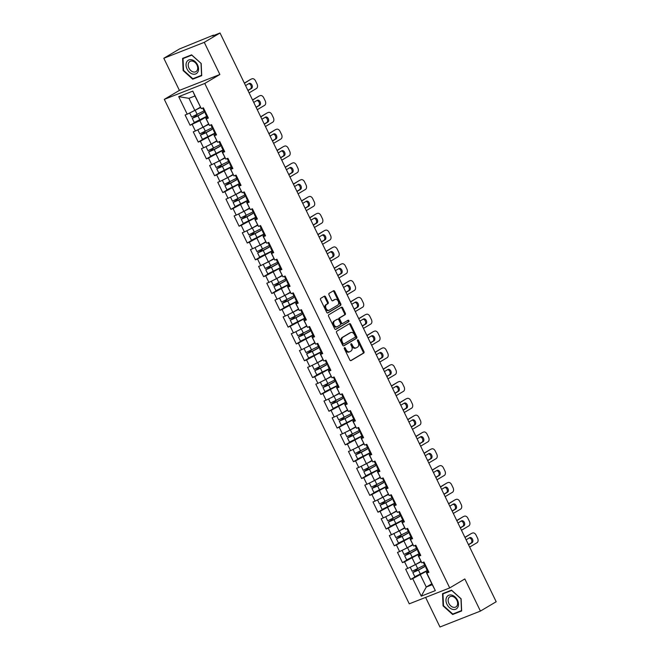 <?xml version="1.0" encoding="UTF-8"?>
<svg xmlns="http://www.w3.org/2000/svg" width="660" height="660" viewBox="0 0 660 660"><rect width="100%" height="100%" fill="white"/><g stroke="black" fill="none" stroke-linecap="round" stroke-linejoin="round"><path stroke-width="0.99" d="M344.487 347.68A0.825 0.569 68.5 0 0 344.355 348.711L349.816 359.956A1.18 0.817 68.5 0 0 351.037 360.599L363.742 353.059A1.18 0.817 68.5 0 0 363.932 351.574L358.479 340.329A0.825 0.569 68.5 0 0 357.489 340.915L358.19 342.375A3.778 2.607 68.5 0 1 357.58 347.102L356.515 347.729A3.778 2.607 68.5 0 1 356.26 347.861A3.778 2.607 68.5 0 1 352.613 345.683L351.912 344.231A0.825 0.569 68.5 0 0 350.922 344.817L351.623 346.269A3.778 2.607 68.5 0 1 351.013 350.996L349.948 351.632A3.778 2.607 68.5 0 1 349.693 351.755A3.778 2.607 68.5 0 1 346.046 349.585L345.345 348.125A0.825 0.569 68.5 0 0 344.487 347.68M325.57 296.827A1.18 0.817 68.5 0 0 324.349 296.191L320.785 298.303A1.18 0.817 68.5 0 0 320.595 299.78L326.659 312.271A1.18 0.817 68.5 0 0 327.88 312.914L340.593 305.365A1.18 0.817 68.5 0 0 340.783 303.889L334.719 291.398A1.18 0.817 68.5 0 0 333.498 290.763L329.191 293.32A1.18 0.817 68.5 0 0 328.993 294.797L331.592 300.143A1.18 0.817 68.5 0 0 332.813 300.778L334.95 299.516A3.16 2.178 68.5 0 1 335.164 299.409A3.16 2.178 68.5 0 1 338.283 301.381A3.16 2.178 68.5 0 1 337.697 305.176L329.332 310.142A3.16 2.178 68.5 0 1 329.109 310.25A3.16 2.178 68.5 0 1 325.99 308.269A3.16 2.178 68.5 0 1 326.584 304.483L327.979 303.649A1.18 0.817 68.5 0 0 328.168 302.173L325.57 296.827L324.761 297.149A1.18 0.817 68.5 0 0 323.936 296.439M219.871 74.489L204.27 42.347L220.027 33L496.188 601.738L480.43 611.086L464.83 578.952L449.724 587.92L204.765 83.457L219.871 74.489L179.413 90.395L164.307 99.363L204.765 83.457M336.773 331.229A1.18 0.817 68.5 0 0 336.575 332.706L342.647 345.197A1.18 0.817 68.5 0 0 343.86 345.832L356.573 338.291A1.18 0.817 68.5 0 0 356.763 336.814L350.699 324.324A1.18 0.817 68.5 0 0 349.478 323.68L336.773 331.229M334.653 328.738L328.589 316.247A1.18 0.817 68.5 0 1 328.779 314.762L341.492 307.222A1.18 0.817 68.5 0 1 342.705 307.865L345.304 313.203A1.18 0.817 68.5 0 1 345.114 314.688L339.958 317.74A1.18 0.817 68.5 0 0 339.768 319.225L341.484 322.765A1.18 0.817 68.5 0 0 342.705 323.408L348.076 320.224A0.825 0.569 68.5 0 1 348.793 321.7L335.874 329.373A1.18 0.817 68.5 0 1 334.653 328.738M164.307 99.363L409.266 603.834L449.724 587.92M194.939 122.372L190.08 125.251L199.831 120.698L206.811 116.556M190.08 125.251L185.105 115.005L187.209 114.18L178.703 96.657L192.786 91.121L201.292 108.644L203.395 107.819L208.37 118.057L206.267 118.891L209.459 125.466L211.563 124.641L216.538 134.887L214.434 135.713L217.627 142.288L219.73 141.463L224.705 151.709L222.601 152.534L225.794 159.109L227.898 158.285L232.873 168.531L230.769 169.356L233.962 175.931L236.074 175.106L241.04 185.353L238.936 186.178L242.137 192.761L244.241 191.928L249.216 202.174L247.112 202.999L250.305 209.583L252.409 208.75L257.384 218.996L255.28 219.821L258.472 226.405L260.576 225.58L265.551 235.818L263.447 236.651L266.64 243.226L268.744 242.401L273.718 252.64L271.615 253.473L274.808 260.048L276.911 259.223L281.886 269.47L279.782 270.295L282.975 276.87L285.079 276.045L290.053 286.291L287.95 287.116L291.142 293.692L293.254 292.867L298.221 303.113L296.117 303.938L299.318 310.513L301.422 309.688L306.397 319.935L304.293 320.76L307.486 327.343L309.589 326.51L314.564 336.757L312.46 337.582L315.653 344.165L317.757 343.332L322.732 353.578L320.628 354.403L323.821 360.987L325.924 360.154L330.899 370.4L328.796 371.233L331.988 377.809L334.092 376.984L339.067 387.222L336.963 388.055L340.156 394.63L342.26 393.805L347.234 404.044L345.13 404.877L348.323 411.452L350.435 410.627L355.402 420.874L353.298 421.699L356.499 428.274L358.603 427.449L363.577 437.695L361.474 438.52L364.666 445.096L366.77 444.271L371.745 454.517L369.641 455.342L372.834 461.917L374.938 461.092L379.912 471.339L377.809 472.164L381.001 478.747L383.105 477.914L388.08 488.161L385.976 488.986L389.169 495.569L391.273 494.736L396.248 504.983L394.144 505.808L397.337 512.391L399.44 511.566L404.415 521.804L402.311 522.637L405.504 529.213L407.608 528.388L412.582 538.626L410.479 539.459L413.68 546.034L415.784 545.209L420.758 555.456L418.654 556.281L421.847 562.856L423.951 562.031L428.926 572.278L426.822 573.103L435.328 590.626L421.245 596.161L412.739 578.639L427.366 570.768M415.495 576.584L410.635 579.463L412.739 578.639M410.635 579.463L405.661 569.225L407.764 568.392L404.572 561.817L419.199 553.946M407.327 559.762L402.468 562.642L404.572 561.817M402.468 562.642L397.493 552.404L399.597 551.57L396.404 544.995L411.031 537.124M399.16 542.941L394.3 545.82L396.404 544.995M394.3 545.82L389.326 535.573L391.429 534.748L388.237 528.173L402.856 520.303M390.992 526.111L386.133 528.998L388.237 528.173M386.133 528.998L381.158 518.752L383.262 517.927L380.069 511.351L394.688 503.481M382.825 509.289L377.965 512.177L380.069 511.351M377.965 512.177L372.991 501.93L375.094 501.105L371.893 494.53L386.521 486.659M374.649 492.467L369.79 495.355L371.893 494.53M369.79 495.355L364.815 485.108L366.919 484.283L363.726 477.7L378.353 469.829M366.481 475.645L361.622 478.533L363.726 477.7M361.622 478.533L356.647 468.286L358.751 467.462L355.558 460.878L370.186 453.007M358.314 458.824L353.455 461.711L355.558 460.878M353.455 461.711L348.48 451.465L350.584 450.64L347.391 444.056L362.018 436.186M350.147 442.002L345.287 444.881L347.391 444.056M345.287 444.881L340.312 434.643L342.416 433.81L339.224 427.234L353.851 419.364M341.979 425.18L337.12 428.06L339.224 427.234M337.12 428.06L332.145 417.821L334.249 416.988L331.056 410.413L345.675 402.542M333.811 408.358L328.952 411.238L331.056 410.413M328.952 411.238L323.977 400.991L326.081 400.166L322.888 393.591L337.507 385.721M325.644 391.528L320.785 394.416L322.888 393.591M320.785 394.416L315.81 384.17L317.914 383.344L314.713 376.769L329.34 368.899M317.468 374.707L312.609 377.594L314.713 376.769M312.609 377.594L307.634 367.348L309.738 366.523L306.545 359.947L321.173 352.077M309.301 357.885L304.441 360.772L306.545 359.947M304.441 360.772L299.467 350.526L301.57 349.701L298.378 343.117L313.005 335.255M301.133 341.063L296.274 343.951L298.378 343.117M296.274 343.951L291.299 333.704L293.403 332.879L290.21 326.296L304.837 318.425M292.966 324.241L288.106 327.129L290.21 326.296M288.106 327.129L283.132 316.882L285.236 316.058L282.043 309.474L296.67 301.603M284.798 307.42L279.939 310.307L282.043 309.474M279.939 310.307L274.964 300.061L277.068 299.227L273.875 292.652L288.494 284.782M276.631 290.598L271.772 293.477L273.875 292.652M271.772 293.477L266.797 283.239L268.9 282.406L265.708 275.83L280.327 267.96M268.463 273.776L263.604 276.655L265.708 275.83M263.604 276.655L258.629 266.417L260.733 265.584L257.532 259.009L272.159 251.138M260.287 256.954L255.428 259.834L257.532 259.009M255.428 259.834L250.453 249.587L252.557 248.762L249.364 242.187L263.992 234.316M252.12 240.124L247.261 243.012L249.364 242.187M247.261 243.012L242.286 232.765L244.39 231.94L241.197 225.365L255.824 217.495M243.952 223.303L239.093 226.19L241.197 225.365M239.093 226.19L234.118 215.944L236.222 215.119L233.029 208.543L247.657 200.673M235.785 206.481L230.926 209.368L233.029 208.543M230.926 209.368L225.951 199.122L228.055 198.297L224.862 191.713L239.489 183.843M227.617 189.659L222.758 192.547L224.862 191.713M222.758 192.547L217.784 182.3L219.887 181.475L216.695 174.892L231.313 167.021M219.45 172.837L214.591 175.725L216.695 174.892M214.591 175.725L209.616 165.478L211.72 164.654L208.527 158.07L223.146 150.2M211.282 156.016L206.423 158.895L208.527 158.07M206.423 158.895L201.448 148.657L203.552 147.823L200.351 141.248L214.978 133.378M203.107 139.194L198.248 142.073L200.351 141.248M198.248 142.073L193.273 131.835L195.376 131.002L192.184 124.426M207.372 117.422L205.813 118.346L206.267 118.891M209.459 125.466L205.813 118.346M199.831 120.698L203.024 127.281L208.56 123.989M195.376 131.002L203.024 127.281M215.539 134.244L213.988 135.168L214.434 135.713M217.627 142.288L213.988 135.168M207.999 137.519L211.192 144.103L216.727 140.819M203.552 147.823L211.192 144.103M223.707 151.066L222.156 151.99L222.601 152.534M225.794 159.109L222.156 151.99M216.166 154.349L219.359 160.924L224.895 157.641M211.72 164.654L219.359 160.924M231.883 167.887L230.323 168.811L230.769 169.356M233.962 175.931L230.323 168.811M224.334 171.171L227.527 177.746L233.062 174.463M219.887 181.475L227.527 177.746M240.05 184.709L238.491 185.633L238.936 186.178M242.137 192.761L238.491 185.633M232.501 187.993L235.694 194.568L241.23 191.285M228.055 198.297L235.694 194.568M248.218 201.539L246.659 202.455L247.112 202.999M250.305 209.583L246.659 202.455M240.669 204.814L243.87 211.39L249.406 208.106M236.222 215.119L243.87 211.39M256.385 218.361L254.826 219.285L255.28 219.821M258.472 226.405L254.826 219.285M248.845 221.636L252.037 228.212L257.573 224.928M244.39 231.94L252.037 228.212M264.553 235.183L262.993 236.107L263.447 236.651M266.64 243.226L262.993 236.107M257.012 238.458L260.205 245.033L265.741 241.75M252.557 248.762L260.205 245.033M272.72 252.004L271.169 252.928L271.615 253.473M274.808 260.048L271.169 252.928M265.18 255.28L268.373 261.863L273.908 258.572M260.733 265.584L268.373 261.863M280.888 268.826L279.337 269.75L279.782 270.295M282.975 276.87L279.337 269.75M273.347 272.101L276.54 278.685L282.076 275.393M268.9 282.406L276.54 278.685M289.063 285.648L287.504 286.572L287.95 287.116M291.142 293.692L287.504 286.572M281.515 288.923L284.707 295.507L290.243 292.223M277.068 299.227L284.707 295.507M297.231 302.47L295.672 303.394L296.117 303.938M299.318 310.513L295.672 303.394M289.682 305.753L292.875 312.328L298.411 309.045M285.236 316.058L292.875 312.328M305.399 319.291L303.839 320.215L304.293 320.76M307.486 327.343L303.839 320.215M297.85 322.575L301.051 329.15L306.587 325.867M293.403 332.879L301.051 329.15M313.566 336.113L312.007 337.037L312.46 337.582M315.653 344.165L312.007 337.037M306.025 339.397L309.218 345.972L314.754 342.688M301.57 349.701L309.218 345.972M321.733 352.943L320.174 353.867L320.628 354.403M323.821 360.987L320.174 353.867M314.193 356.218L317.386 362.794L322.921 359.51M309.738 366.523L317.386 362.794M329.901 369.765L328.35 370.689L328.796 371.233M331.988 377.809L328.35 370.689M322.361 373.04L325.553 379.615L331.089 376.332M317.914 383.344L325.553 379.615M338.068 386.587L336.517 387.511L336.963 388.055M340.156 394.63L336.517 387.511M330.528 389.862L333.721 396.445L339.257 393.154M326.081 400.166L333.721 396.445M346.244 403.409L344.685 404.332L345.13 404.877M348.323 411.452L344.685 404.332M338.695 406.684L341.888 413.267L347.424 409.975M334.249 416.988L341.888 413.267M354.412 420.23L352.852 421.154L353.298 421.699M356.499 428.274L352.852 421.154M346.863 423.505L350.056 430.089L355.591 426.805M342.416 433.81L350.056 430.089M362.579 437.052L361.02 437.976L361.474 438.52M364.666 445.096L361.02 437.976M355.03 440.335L358.231 446.911L363.767 443.627M350.584 450.64L358.231 446.911M370.747 453.874L369.188 454.798L369.641 455.342M372.834 461.917L369.188 454.798M363.206 457.157L366.399 463.733L371.935 460.449M358.751 467.462L366.399 463.733M378.914 470.695L377.355 471.619L377.809 472.164M381.001 478.747L377.355 471.619M371.374 473.979L374.566 480.554L380.102 477.271M366.919 484.283L374.566 480.554M387.082 487.526L385.531 488.441L385.976 488.986M389.169 495.569L385.531 488.441M379.541 490.801L382.734 497.376L388.27 494.092M375.094 501.105L382.734 497.376M395.249 504.347L393.698 505.271L394.144 505.808M397.337 512.391L393.698 505.271M387.709 507.622L390.901 514.198L396.437 510.914M383.262 517.927L390.901 514.198M403.425 521.169L401.866 522.093L402.311 522.637M405.504 529.213L401.866 522.093M395.876 524.444L399.069 531.019L404.605 527.736M391.429 534.748L399.069 531.019M411.592 537.991L410.033 538.915L410.479 539.459M413.68 546.034L410.033 538.915M404.044 541.266L407.236 547.849L412.772 544.558M399.597 551.57L407.236 547.849M419.76 554.812L418.201 555.736L418.654 556.281M421.847 562.856L418.201 555.736M412.211 558.088L415.412 564.671L420.948 561.38M407.764 568.392L415.412 564.671M427.928 571.634L426.368 572.558L426.822 573.103M420.387 574.909L426.278 587.045L432.259 584.694L426.368 572.558M431.813 583.762L426.278 587.045L421.245 596.161M432.259 584.694L435.328 590.626M425.601 597.407L439.972 627L480.43 611.086M204.27 42.347L163.812 58.261L179.569 48.914L213.477 35.128L212.462 35.978L220.027 33M163.812 58.261L179.413 90.395M201.292 108.644L194.947 95.972L188.966 98.323L194.857 110.459L200.392 107.168M194.947 95.972L192.786 91.121M187.209 114.18L194.857 110.459M178.703 96.657L188.966 98.323M443.074 605.872L452.636 614.51L461.654 610.962L461.109 598.785L451.547 590.147L442.53 593.695L443.074 605.872L443.495 605.624M201.721 75.653L201.176 63.475L191.614 54.846L182.597 58.385L183.142 70.57L192.703 79.2L201.721 75.653M344.248 348.084A0.825 0.569 68.5 0 1 344.528 348.447L345.238 349.899A3.778 2.607 68.5 0 0 348.884 352.077L349.693 351.755M356.26 347.861L355.451 348.175A3.778 2.607 68.5 0 1 351.805 346.005L351.095 344.545A0.825 0.569 68.5 0 0 350.815 344.182M350.641 360.673L362.934 353.372A1.18 0.817 68.5 0 0 363.124 351.895L357.662 340.651A0.825 0.569 68.5 0 0 357.382 340.288M343.472 345.906L355.765 338.605A1.18 0.817 68.5 0 0 355.954 337.128L349.891 324.637A1.18 0.817 68.5 0 0 349.066 323.928M343.068 343.439A0.825 0.569 68.5 0 0 343.918 343.893L355.08 337.268A0.825 0.569 68.5 0 0 355.212 336.237L354.469 334.702A3.778 2.607 68.5 0 0 350.823 332.524A3.778 2.607 68.5 0 0 350.559 332.656L342.936 337.177A3.778 2.607 68.5 0 0 342.317 341.905L343.068 343.439L342.26 343.761A0.825 0.569 68.5 0 0 343.109 344.207L343.802 343.934M350.295 332.755A3.778 2.607 68.5 0 0 350.014 332.846A3.778 2.607 68.5 0 0 349.75 332.97L350.559 332.656M342.26 343.761L341.509 342.226A3.778 2.607 68.5 0 1 342.127 337.499L349.75 332.97M342.54 323.474L341.897 323.722A1.18 0.817 68.5 0 1 340.675 323.087L338.959 319.539A1.18 0.817 68.5 0 1 339.149 318.062L344.305 315.001A1.18 0.817 68.5 0 0 344.495 313.525L341.897 308.179A1.18 0.817 68.5 0 0 341.072 307.469M335.478 329.447L347.985 322.022A0.825 0.569 68.5 0 0 347.597 320.504M334.612 320.917A3.16 2.178 68.5 0 0 334.018 324.712A3.16 2.178 68.5 0 0 337.136 326.692A3.16 2.178 68.5 0 0 337.359 326.584L340.304 324.835A1.18 0.817 68.5 0 0 340.502 323.35L338.778 319.811A1.18 0.817 68.5 0 0 337.557 319.168L333.803 321.238A3.16 2.178 68.5 0 0 333.209 325.034A3.16 2.178 68.5 0 0 336.328 327.005A3.16 2.178 68.5 0 0 336.55 326.898M336.913 319.423A1.18 0.817 68.5 0 0 336.748 319.489L337.557 319.168M333.803 321.238L336.748 319.489M328.523 310.464A3.16 2.178 68.5 0 1 328.3 310.571A3.16 2.178 68.5 0 1 325.182 308.591A3.16 2.178 68.5 0 1 325.768 304.796L327.17 303.971A1.18 0.817 68.5 0 0 327.36 302.495L324.761 297.149M334.595 299.656A3.16 2.178 68.5 0 0 334.356 299.722A3.16 2.178 68.5 0 0 334.141 299.83L334.95 299.516M332.417 300.853L334.141 299.83M327.484 312.988L339.776 305.687A1.18 0.817 68.5 0 0 339.974 304.21L333.911 291.72A1.18 0.817 68.5 0 0 333.085 291.01M454.699 613.28L452.636 614.51M194.766 77.971L192.703 79.2M183.562 70.315L183.142 70.57M415.948 569.794A0.718 0.495 -111.5 0 1 415.8 570.636L412.813 572.558L418.457 570.116L425.882 566.016L425.131 566.173L423.258 562.303M425.246 566.197L417.64 570.397L414.224 571.873L416.856 570.223A0.718 0.495 68.5 0 0 416.955 569.291M412.813 572.558L414.835 576.708L427.251 570.529M410.215 567.204L412.186 571.263L424.603 565.084M410.388 567.113L421.121 561.742M421.055 561.602L411.906 566.379M469.26 537.941A2.764 1.914 -111.5 0 1 471.644 540.094A2.764 1.914 -111.5 0 1 471.001 543.089L468.443 544.607M464.912 537.322L471.281 533.544A3.605 2.491 -111.5 0 1 471.529 533.42A3.605 2.491 -111.5 0 1 471.801 533.338M426.508 567.311L425.758 567.468L426.352 566.973M428.53 571.461L427.779 571.618L425.758 567.468M471.529 533.42L472.585 533.008A3.605 2.491 68.5 0 1 476.058 535.087L477.584 538.213A3.605 2.491 68.5 0 1 476.99 542.726L469.648 547.082M464.995 537.487L471.281 533.544M466.117 539.806L469.648 537.71A2.764 1.914 -111.5 0 1 469.837 537.619A2.764 1.914 -111.5 0 1 472.568 539.352A2.764 1.914 -111.5 0 1 472.057 542.668L468.526 544.764M446.968 604.312A7.821 5.618 -120.7 0 0 455.639 609.254A7.821 5.618 -120.7 0 0 457.495 600.179A7.821 5.618 -120.7 0 0 448.825 595.237A7.821 5.618 -120.7 0 0 446.968 604.312M448.907 603.421A5.915 4.249 -120.7 0 0 455.911 606.944A5.915 4.249 -120.7 0 0 456.868 600.286A5.915 4.249 -120.7 0 0 449.864 596.764A5.915 4.249 -120.7 0 0 448.907 603.421M451.704 590.444L460.969 598.81L461.497 610.607L452.76 614.047L443.495 605.682L442.967 593.876L451.803 590.386M444.749 592.82L442.967 593.876M186.722 61.9A7.821 5.618 -120.7 0 0 189.445 72.229A7.821 5.618 -120.7 0 0 197.876 71.973A7.821 5.618 -120.7 0 0 195.154 61.644A7.821 5.618 -120.7 0 0 186.722 61.9M188.735 62.733A5.915 4.249 -120.7 0 0 189.989 69.704A5.915 4.249 -120.7 0 0 195.979 71.635A5.915 4.249 -120.7 0 0 197.183 70.356A5.915 4.249 -120.7 0 0 195.929 63.393A5.915 4.249 -120.7 0 0 189.94 61.454A5.915 4.249 -120.7 0 0 188.735 62.733M201.036 63.5L201.564 75.298L192.827 78.738L183.562 70.372L183.035 58.575L191.771 55.135L201.135 63.443M184.816 57.511L183.035 58.575M407.773 552.973A0.718 0.495 -111.5 0 1 407.632 553.814L404.646 555.736L410.281 553.294L417.714 549.194L416.963 549.351L415.082 545.482M417.079 549.367L409.472 553.575L406.048 555.052L408.68 553.402A0.718 0.495 68.5 0 0 408.787 552.469M404.646 555.736L406.659 559.886L419.075 553.707M402.047 550.382L404.019 554.441L416.435 548.262M402.221 550.291L412.945 544.921M412.879 544.78L403.738 549.557M399.605 536.151A0.718 0.495 -111.5 0 1 399.465 536.992L396.478 538.915L402.113 536.473L409.538 532.372L408.796 532.529L406.915 528.66M408.911 532.546L401.305 536.753L397.881 538.23L400.513 536.58A0.718 0.495 68.5 0 0 400.62 535.639M396.478 538.915L398.491 543.064L410.908 536.877M393.88 533.552L395.851 537.619L408.268 531.432M394.053 533.47L404.778 528.099M404.712 527.959L395.563 532.736M391.438 519.329A0.718 0.495 -111.5 0 1 391.298 520.171L388.311 522.093L393.946 519.651L401.371 515.551L400.628 515.707L398.747 511.838M400.744 515.724L393.129 519.932L389.713 521.408L392.345 519.758A0.718 0.495 68.5 0 0 392.444 518.818M388.311 522.093L390.324 526.243L402.74 520.055M385.704 516.731L387.684 520.798L400.1 514.61M385.885 516.648L396.611 511.269M396.544 511.137L387.395 515.914M383.27 502.507A0.718 0.495 -111.5 0 1 383.13 503.349L380.143 505.271L385.778 502.829L393.203 498.729L392.461 498.877L390.58 495.016M392.576 498.902L384.962 503.101L381.546 504.587L384.178 502.928A0.718 0.495 68.5 0 0 384.277 501.996M380.143 505.271L382.156 509.421L394.573 503.233M377.536 499.909L379.508 503.976L391.924 497.788M377.71 499.826L388.443 494.447M388.377 494.315L379.228 499.084M375.103 485.678A0.718 0.495 -111.5 0 1 374.954 486.519L371.968 488.441L377.611 486.007L385.036 481.907M384.409 482.08L376.794 486.28L373.378 487.765L376.01 486.106A0.718 0.495 68.5 0 0 376.109 485.174M371.968 488.441L373.989 492.599L386.405 486.412M369.369 483.087L371.341 487.154L383.757 480.967M369.542 483.005L380.275 477.626M380.209 477.493L371.06 482.262M461.092 521.119A2.764 1.914 -111.5 0 1 463.477 523.264A2.764 1.914 -111.5 0 1 462.833 526.267L460.276 527.777M456.745 520.501L463.114 516.722A3.605 2.491 -111.5 0 1 463.361 516.598A3.605 2.491 -111.5 0 1 463.625 516.516M418.341 550.489L417.59 550.646L418.176 550.151M420.362 554.639L419.611 554.796L417.59 550.646M463.361 516.598L464.417 516.186A3.605 2.491 68.5 0 1 467.89 518.265L469.409 521.392A3.605 2.491 68.5 0 1 468.823 525.904L461.48 530.26M456.819 520.666L463.114 516.722M457.949 522.984L461.48 520.889A2.764 1.914 -111.5 0 1 461.67 520.798A2.764 1.914 -111.5 0 1 464.401 522.53A2.764 1.914 -111.5 0 1 463.889 525.847L460.358 527.942M452.925 504.289A2.764 1.914 -111.5 0 1 455.309 506.443A2.764 1.914 -111.5 0 1 454.666 509.438L452.108 510.955M448.577 503.679L454.946 499.901A3.605 2.491 -111.5 0 1 455.194 499.777A3.605 2.491 -111.5 0 1 455.458 499.694M410.173 533.668L409.423 533.824L410.008 533.33M412.195 537.817L411.444 537.974L409.423 533.824M455.194 499.777L456.25 499.364A3.605 2.491 68.5 0 1 459.723 501.443L461.241 504.57A3.605 2.491 68.5 0 1 460.655 509.083L453.313 513.439M448.651 503.844L454.946 499.901M449.782 506.162L453.305 504.067A2.764 1.914 -111.5 0 1 453.502 503.976A2.764 1.914 -111.5 0 1 456.233 505.709A2.764 1.914 -111.5 0 1 455.713 509.025L452.191 511.12M444.757 487.468A2.764 1.914 -111.5 0 1 447.142 489.621A2.764 1.914 -111.5 0 1 446.498 492.616L443.941 494.134M440.401 486.857L446.779 483.079A3.605 2.491 -111.5 0 1 447.026 482.955A3.605 2.491 -111.5 0 1 447.29 482.872M402.006 516.838L401.255 516.994L401.841 516.508M404.019 520.996L403.268 521.153L401.255 516.994M447.026 482.955L448.074 482.542A3.605 2.491 68.5 0 1 451.555 484.613L453.073 487.74A3.605 2.491 68.5 0 1 452.488 492.261L445.145 496.617M440.484 487.022L446.779 483.079M441.614 489.34L445.137 487.245A2.764 1.914 -111.5 0 1 445.335 487.146A2.764 1.914 -111.5 0 1 448.066 488.879A2.764 1.914 -111.5 0 1 447.546 492.203L444.023 494.299M436.59 470.646A2.764 1.914 -111.5 0 1 438.966 472.799A2.764 1.914 -111.5 0 1 438.331 475.794L435.773 477.312M432.234 470.035L438.603 466.257A3.605 2.491 -111.5 0 1 438.859 466.133A3.605 2.491 -111.5 0 1 439.123 466.051M393.838 500.016L393.088 500.173L393.673 499.678M395.851 504.174L395.101 504.331L393.088 500.173M438.859 466.133L439.906 465.721A3.605 2.491 68.5 0 1 443.388 467.791L444.906 470.918A3.605 2.491 68.5 0 1 444.32 475.439L436.978 479.795M432.316 470.201L438.603 466.257M433.438 472.519L436.969 470.423A2.764 1.914 -111.5 0 1 437.159 470.324A2.764 1.914 -111.5 0 1 439.898 472.057A2.764 1.914 -111.5 0 1 439.379 475.382L435.847 477.477M385.044 481.899L384.293 482.056L382.412 478.186M428.422 453.824A2.764 1.914 -111.5 0 1 430.798 455.978A2.764 1.914 -111.5 0 1 430.163 458.972L427.606 460.49M424.066 453.214L430.435 449.427A3.605 2.491 -111.5 0 1 430.691 449.311A3.605 2.491 -111.5 0 1 430.955 449.229M385.671 483.194L384.92 483.351L385.506 482.856M387.684 487.344L386.933 487.501L384.92 483.351M430.691 449.311L431.739 448.891A3.605 2.491 68.5 0 1 435.22 450.97L436.738 454.096A3.605 2.491 68.5 0 1 436.153 458.617L428.81 462.973M424.149 453.37L430.435 449.427M425.271 455.689L428.802 453.602A2.764 1.914 -111.5 0 1 428.992 453.502A2.764 1.914 -111.5 0 1 431.722 455.235A2.764 1.914 -111.5 0 1 431.211 458.56L427.68 460.655M366.935 468.856A0.718 0.495 -111.5 0 1 366.787 469.697L363.8 471.619L369.443 469.186L376.868 465.077L376.117 465.234L374.245 461.365M376.233 465.259L368.626 469.458L365.211 470.943L367.843 469.285A0.718 0.495 68.5 0 0 367.942 468.353M363.8 471.619L365.822 475.778L378.238 469.59M361.201 466.265L363.173 470.324L375.589 464.145M361.375 466.183L372.108 460.804M372.042 460.672L362.893 465.44M420.255 437.002A2.764 1.914 -111.5 0 1 422.631 439.156A2.764 1.914 -111.5 0 1 421.987 442.151L419.43 443.668M415.899 436.392L422.268 432.605A3.605 2.491 -111.5 0 1 422.515 432.481A3.605 2.491 -111.5 0 1 422.788 432.407M377.503 466.372L376.753 466.529L377.338 466.034M379.516 470.522L378.766 470.679L376.753 466.529M422.515 432.481L423.571 432.069A3.605 2.491 68.5 0 1 427.053 434.148L428.571 437.275A3.605 2.491 68.5 0 1 427.977 441.796L420.643 446.152M415.981 436.549L422.268 432.605M417.103 438.867L420.635 436.771A2.764 1.914 -111.5 0 1 420.824 436.681A2.764 1.914 -111.5 0 1 423.555 438.413A2.764 1.914 -111.5 0 1 423.043 441.738L419.512 443.834M358.768 452.034A0.718 0.495 -111.5 0 1 358.619 452.876L355.633 454.798L361.276 452.356L368.701 448.255L367.95 448.412L366.077 444.543M368.065 448.437L360.459 452.636L357.043 454.113L359.675 452.463A0.718 0.495 68.5 0 0 359.774 451.531M355.633 454.798L357.654 458.947L370.07 452.768M353.034 449.443L355.006 453.502L367.422 447.323M353.207 449.361L363.94 443.982M363.874 443.85L354.725 448.618M412.079 420.181A2.764 1.914 -111.5 0 1 414.463 422.334A2.764 1.914 -111.5 0 1 413.82 425.329L411.262 426.847M407.731 419.562L414.1 415.784A3.605 2.491 -111.5 0 1 414.348 415.66A3.605 2.491 -111.5 0 1 414.62 415.585M369.328 449.551L368.577 449.707L369.171 449.212M371.349 453.701L370.598 453.857L368.577 449.707M414.348 415.66L415.404 415.247A3.605 2.491 68.5 0 1 418.877 417.326L420.403 420.453A3.605 2.491 68.5 0 1 419.81 424.966L412.467 429.33M407.814 419.727L414.1 415.784M408.936 422.045L412.467 419.95A2.764 1.914 -111.5 0 1 412.657 419.859A2.764 1.914 -111.5 0 1 415.387 421.591A2.764 1.914 -111.5 0 1 414.876 424.916L411.345 427.012M350.592 435.212A0.718 0.495 -111.5 0 1 350.452 436.054L347.465 437.976L353.1 435.534L360.533 431.434L359.783 431.59L357.901 427.721M359.898 431.615L352.291 435.814L348.868 437.291L351.499 435.641A0.718 0.495 68.5 0 0 351.607 434.709M347.465 437.976L349.478 442.126L361.894 435.946M344.866 432.622L346.838 436.681L359.254 430.502M345.04 432.531L355.765 427.16M355.699 427.02L346.558 431.797M403.912 403.359A2.764 1.914 -111.5 0 1 406.296 405.512A2.764 1.914 -111.5 0 1 405.652 408.507L403.095 410.025M399.564 402.74L405.933 398.962A3.605 2.491 -111.5 0 1 406.18 398.838A3.605 2.491 -111.5 0 1 406.445 398.755M361.16 432.729L360.409 432.886L360.995 432.391M363.182 436.879L362.431 437.035L360.409 432.886M406.18 398.838L407.236 398.425A3.605 2.491 68.5 0 1 410.71 400.504L412.228 403.631A3.605 2.491 68.5 0 1 411.642 408.144L404.299 412.5M399.638 402.905L405.933 398.962M400.768 405.224L404.299 403.128A2.764 1.914 -111.5 0 1 404.489 403.037A2.764 1.914 -111.5 0 1 407.22 404.77A2.764 1.914 -111.5 0 1 406.709 408.094L403.177 410.182M342.424 418.39A0.718 0.495 -111.5 0 1 342.284 419.232L339.298 421.154L344.933 418.712L352.358 414.612L351.615 414.769L349.734 410.899M351.73 414.785L344.124 418.993L340.7 420.469L343.332 418.82A0.718 0.495 68.5 0 0 343.439 417.887M339.298 421.154L341.311 425.304L353.727 419.125M336.699 415.8L338.671 419.859L351.087 413.68M336.872 415.709L347.597 410.338M347.531 410.198L338.382 414.975M395.744 386.537A2.764 1.914 -111.5 0 1 398.128 388.682A2.764 1.914 -111.5 0 1 397.485 391.685L394.927 393.195M391.397 385.918L397.765 382.14A3.605 2.491 -111.5 0 1 398.013 382.016A3.605 2.491 -111.5 0 1 398.277 381.934M352.993 415.907L352.242 416.064L352.828 415.569M355.014 420.057L354.263 420.214L352.242 416.064M398.013 382.016L399.069 381.604A3.605 2.491 68.5 0 1 402.542 383.683L404.06 386.81A3.605 2.491 68.5 0 1 403.474 391.322L396.132 395.678M391.471 386.084L397.765 382.14M392.601 388.402L396.124 386.306A2.764 1.914 -111.5 0 1 396.322 386.215A2.764 1.914 -111.5 0 1 399.052 387.948A2.764 1.914 -111.5 0 1 398.533 391.264L395.01 393.36M334.257 401.569A0.718 0.495 -111.5 0 1 334.117 402.41L331.13 404.332L336.765 401.89L344.19 397.79L343.447 397.947L341.566 394.078M343.563 397.963L335.948 402.171L332.533 403.648L335.164 401.998A0.718 0.495 68.5 0 0 335.263 401.057M331.13 404.332L333.143 408.482L345.56 402.303M328.523 398.978L330.503 403.037L342.92 396.85M328.705 398.887L339.43 393.517M339.364 393.376L330.214 398.153M387.577 369.707A2.764 1.914 -111.5 0 1 389.961 371.861A2.764 1.914 -111.5 0 1 389.317 374.855L386.76 376.373M383.229 369.097L389.598 365.318A3.605 2.491 -111.5 0 1 389.846 365.195A3.605 2.491 -111.5 0 1 390.109 365.112M344.825 399.085L344.075 399.242L344.66 398.747M346.838 403.235L346.087 403.392L344.075 399.242M389.846 365.195L390.893 364.782A3.605 2.491 68.5 0 1 394.375 366.861L395.893 369.988A3.605 2.491 68.5 0 1 395.307 374.5L387.964 378.856M383.303 369.262L389.598 365.318M384.433 371.58L387.956 369.484A2.764 1.914 -111.5 0 1 388.154 369.394A2.764 1.914 -111.5 0 1 390.885 371.126A2.764 1.914 -111.5 0 1 390.365 374.443L386.842 376.538M326.089 384.747A0.718 0.495 -111.5 0 1 325.949 385.588L322.963 387.511L328.597 385.069L336.022 380.968L335.28 381.125L333.399 377.256M335.396 381.142L327.781 385.349L324.365 386.826L326.997 385.176A0.718 0.495 68.5 0 0 327.096 384.236M322.963 387.511L324.976 391.661L337.392 385.473M320.356 382.148L322.327 386.215L334.744 380.028M320.529 382.066L331.262 376.687M331.196 376.555L322.047 381.332M379.409 352.885A2.764 1.914 -111.5 0 1 381.785 355.039A2.764 1.914 -111.5 0 1 381.15 358.034L378.592 359.551M375.053 352.275L381.422 348.496A3.605 2.491 -111.5 0 1 381.678 348.373A3.605 2.491 -111.5 0 1 381.942 348.29M336.658 382.255L335.907 382.421L336.493 381.925M338.671 386.413L337.92 386.57L335.907 382.421M381.678 348.373L382.726 347.96A3.605 2.491 68.5 0 1 386.207 350.031L387.725 353.166A3.605 2.491 68.5 0 1 387.139 357.679L379.797 362.035M375.136 352.44L381.422 348.496M376.258 354.758L379.789 352.663A2.764 1.914 -111.5 0 1 379.978 352.572A2.764 1.914 -111.5 0 1 382.717 354.296A2.764 1.914 -111.5 0 1 382.198 357.621L378.667 359.716M317.922 367.925A0.718 0.495 -111.5 0 1 317.774 368.767L314.787 370.689L320.43 368.247L327.855 364.147L327.112 364.303L325.231 360.434M327.228 364.32L319.613 368.527L316.198 370.004L318.829 368.354A0.718 0.495 68.5 0 0 318.928 367.414M314.787 370.689L316.808 374.839L329.224 368.651M312.188 365.326L314.16 369.394L326.576 363.206M312.361 365.244L323.095 359.865M323.029 359.733L313.879 364.501M371.242 336.064A2.764 1.914 -111.5 0 1 373.618 338.217A2.764 1.914 -111.5 0 1 372.983 341.212L370.425 342.73M366.886 335.453L373.255 331.675A3.605 2.491 -111.5 0 1 373.51 331.551A3.605 2.491 -111.5 0 1 373.774 331.468M328.49 365.434L327.739 365.59L328.325 365.096M330.503 369.592L329.752 369.748L327.739 365.59M373.51 331.551L374.558 331.138A3.605 2.491 68.5 0 1 378.04 333.209L379.558 336.336A3.605 2.491 68.5 0 1 378.972 340.857L371.629 345.213M366.968 335.618L373.255 331.675M368.09 337.936L371.621 335.841A2.764 1.914 -111.5 0 1 371.811 335.742A2.764 1.914 -111.5 0 1 374.542 337.474A2.764 1.914 -111.5 0 1 374.03 340.799L370.499 342.895M309.754 351.095A0.718 0.495 -111.5 0 1 309.606 351.945L306.62 353.859L312.262 351.425L319.688 347.325L318.937 347.474L317.064 343.604M319.052 347.498L311.446 351.697L308.03 353.183L310.662 351.524A0.718 0.495 68.5 0 0 310.761 350.592M306.62 353.859L308.641 358.017L321.057 351.829M304.021 348.505L305.992 352.572L318.409 346.385M304.194 348.422L314.927 343.043M314.861 342.911L305.712 347.68M363.074 319.242A2.764 1.914 -111.5 0 1 365.45 321.395A2.764 1.914 -111.5 0 1 364.807 324.39L362.257 325.908M358.718 318.632L365.087 314.845A3.605 2.491 -111.5 0 1 365.335 314.729A3.605 2.491 -111.5 0 1 365.607 314.647M320.323 348.612L319.572 348.769L320.158 348.274M322.336 352.762L321.585 352.927L319.572 348.769M365.335 314.729L366.391 314.308A3.605 2.491 68.5 0 1 369.872 316.387L371.39 319.514A3.605 2.491 68.5 0 1 370.796 324.035L363.462 328.391M358.801 318.796L365.087 314.845M359.923 321.115L363.454 319.019A2.764 1.914 -111.5 0 1 363.643 318.92A2.764 1.914 -111.5 0 1 366.374 320.653A2.764 1.914 -111.5 0 1 365.863 323.977L362.332 326.073M301.587 334.274A0.718 0.495 -111.5 0 1 301.438 335.115L298.452 337.037L304.095 334.603L311.52 330.495L310.769 330.652L308.897 326.783M310.885 330.676L303.278 334.876L299.863 336.361L302.495 334.702A0.718 0.495 68.5 0 0 302.593 333.77M298.452 337.037L300.473 341.195L312.889 335.008M295.853 331.683L297.825 335.75L310.241 329.563M296.026 331.6L306.76 326.221M306.694 326.089L297.545 330.858M354.899 302.42A2.764 1.914 -111.5 0 1 357.283 304.573A2.764 1.914 -111.5 0 1 356.639 307.568L354.082 309.086M350.551 301.81L356.92 298.023A3.605 2.491 -111.5 0 1 357.167 297.908A3.605 2.491 -111.5 0 1 357.439 297.825M312.147 331.79L311.396 331.947L311.99 331.452M314.168 335.94L313.417 336.097L311.396 331.947M357.167 297.908L358.223 297.487A3.605 2.491 68.5 0 1 361.697 299.566L363.223 302.692A3.605 2.491 68.5 0 1 362.629 307.213L355.286 311.57M350.633 301.966L356.92 298.023M351.755 304.285L355.286 302.197A2.764 1.914 -111.5 0 1 355.476 302.099A2.764 1.914 -111.5 0 1 358.207 303.831A2.764 1.914 -111.5 0 1 357.695 307.156L354.164 309.251M293.42 317.452A0.718 0.495 -111.5 0 1 293.271 318.293L290.284 320.215L295.919 317.774L303.352 313.673L302.602 313.83L300.721 309.961M302.717 313.855L295.111 318.054L291.687 319.531L294.319 317.881A0.718 0.495 68.5 0 0 294.426 316.948M290.284 320.215L292.298 324.365L304.714 318.186M287.686 314.861L289.658 318.92L302.074 312.741M287.859 314.779L298.584 309.4M298.518 309.268L289.377 314.036M346.731 285.599A2.764 1.914 -111.5 0 1 349.115 287.752A2.764 1.914 -111.5 0 1 348.472 290.746L345.914 292.264M342.383 284.98L348.752 281.201A3.605 2.491 -111.5 0 1 349 281.077A3.605 2.491 -111.5 0 1 349.264 281.003M303.979 314.968L303.229 315.125L303.814 314.63M306.001 319.118L305.25 319.275L303.229 315.125M349 281.077L350.056 280.665A3.605 2.491 68.5 0 1 353.529 282.744L355.047 285.871A3.605 2.491 68.5 0 1 354.461 290.384L347.119 294.748M342.457 285.145L348.752 281.201M343.588 287.463L347.119 285.367A2.764 1.914 -111.5 0 1 347.308 285.277A2.764 1.914 -111.5 0 1 350.039 287.009A2.764 1.914 -111.5 0 1 349.528 290.334L345.997 292.429M285.244 300.63A0.718 0.495 -111.5 0 1 285.103 301.471L282.117 303.394L287.752 300.952L295.177 296.851L294.434 297.008L292.553 293.139M294.55 297.033L286.943 301.232L283.519 302.709L286.151 301.059A0.718 0.495 68.5 0 0 286.259 300.127M282.117 303.394L284.13 307.543L296.546 301.364M279.518 298.039L281.49 302.099L293.906 295.919M279.691 297.957L290.416 292.578M290.351 292.438L281.201 297.214M338.563 268.777A2.764 1.914 -111.5 0 1 340.948 270.93A2.764 1.914 -111.5 0 1 340.304 273.925L337.747 275.443M334.216 268.158L340.585 264.379A3.605 2.491 -111.5 0 1 340.832 264.256A3.605 2.491 -111.5 0 1 341.096 264.173M295.812 298.147L295.061 298.303L295.647 297.808M297.833 302.296L297.082 302.453L295.061 298.303M340.832 264.256L341.888 263.843A3.605 2.491 68.5 0 1 345.361 265.922L346.879 269.049A3.605 2.491 68.5 0 1 346.294 273.562L338.951 277.926M334.29 268.323L340.585 264.379M335.42 270.641L338.943 268.546A2.764 1.914 -111.5 0 1 339.141 268.455A2.764 1.914 -111.5 0 1 341.872 270.188A2.764 1.914 -111.5 0 1 341.352 273.512L337.829 275.599M277.076 283.808A0.718 0.495 -111.5 0 1 276.936 284.65L273.95 286.572L279.584 284.13L287.009 280.03L286.267 280.186L284.386 276.317M286.382 280.211L278.767 284.411L275.352 285.887L277.984 284.237A0.718 0.495 68.5 0 0 278.091 283.305M273.95 286.572L275.962 290.722L288.379 284.542M271.342 281.218L273.322 285.277L285.739 279.097M271.524 281.127L282.249 275.756M282.183 275.616L273.034 280.393M330.396 251.955A2.764 1.914 -111.5 0 1 332.78 254.108A2.764 1.914 -111.5 0 1 332.137 257.103L329.579 258.621M326.048 251.336L332.417 247.558A3.605 2.491 -111.5 0 1 332.665 247.434A3.605 2.491 -111.5 0 1 332.929 247.351M287.644 281.325L286.894 281.482L287.479 280.987M289.658 285.475L288.907 285.632L286.894 281.482M332.665 247.434L333.712 247.022A3.605 2.491 68.5 0 1 337.194 249.1L338.712 252.227A3.605 2.491 68.5 0 1 338.126 256.74L330.784 261.096M326.123 251.501L332.417 247.558M327.253 253.82L330.775 251.724A2.764 1.914 -111.5 0 1 330.974 251.633A2.764 1.914 -111.5 0 1 333.704 253.366A2.764 1.914 -111.5 0 1 333.185 256.682L329.662 258.778M268.909 266.986A0.718 0.495 -111.5 0 1 268.768 267.828L265.782 269.75L271.417 267.308L278.842 263.208L278.099 263.365L276.218 259.495M278.215 263.381L270.6 267.589L267.185 269.065L269.816 267.415A0.718 0.495 68.5 0 0 269.915 266.483M265.782 269.75L267.795 273.9L280.211 267.721M263.175 264.396L265.147 268.455L277.563 262.276M263.348 264.305L274.082 258.935M274.015 258.794L264.866 263.571M322.228 235.133A2.764 1.914 -111.5 0 1 324.604 237.278A2.764 1.914 -111.5 0 1 323.969 240.281L321.412 241.791M317.873 234.514L324.241 230.736A3.605 2.491 -111.5 0 1 324.497 230.612A3.605 2.491 -111.5 0 1 324.761 230.53M279.477 264.503L278.726 264.66L279.312 264.165M281.49 268.653L280.739 268.81L278.726 264.66M324.497 230.612L325.545 230.2A3.605 2.491 68.5 0 1 329.026 232.279L330.545 235.405A3.605 2.491 68.5 0 1 329.959 239.918L322.616 244.274M317.955 234.679L324.241 230.736M319.077 236.998L322.608 234.902A2.764 1.914 -111.5 0 1 322.798 234.811A2.764 1.914 -111.5 0 1 325.537 236.544A2.764 1.914 -111.5 0 1 325.017 239.861L321.486 241.956M260.741 250.165A0.718 0.495 -111.5 0 1 260.593 251.006L257.606 252.928L263.249 250.486L270.674 246.386L269.932 246.543L268.051 242.674M270.047 246.559L262.433 250.767L259.017 252.244L261.649 250.594A0.718 0.495 68.5 0 0 261.748 249.653M257.606 252.928L259.627 257.078L272.044 250.891M255.007 247.566L256.979 251.633L269.396 245.446M255.181 247.483L265.914 242.113M265.848 241.972L256.699 246.749M314.061 218.303A2.764 1.914 -111.5 0 1 316.437 220.457A2.764 1.914 -111.5 0 1 315.802 223.451L313.244 224.969M309.705 217.693L316.074 213.914A3.605 2.491 -111.5 0 1 316.33 213.79A3.605 2.491 -111.5 0 1 316.594 213.708M271.31 247.681L270.559 247.838L271.144 247.343M273.322 251.831L272.572 251.988L270.559 247.838M316.33 213.79L317.377 213.378A3.605 2.491 68.5 0 1 320.859 215.457L322.377 218.584A3.605 2.491 68.5 0 1 321.791 223.096L314.449 227.452M309.787 217.858L316.074 213.914M310.909 220.176L314.44 218.08A2.764 1.914 -111.5 0 1 314.63 217.99A2.764 1.914 -111.5 0 1 317.361 219.722A2.764 1.914 -111.5 0 1 316.849 223.039L313.318 225.134M252.574 233.343A0.718 0.495 -111.5 0 1 252.425 234.184L249.439 236.107L255.082 233.665L262.507 229.564L261.756 229.721L259.883 225.852M261.872 229.738L254.265 233.945L250.849 235.422L253.481 233.772A0.718 0.495 68.5 0 0 253.58 232.832M249.439 236.107L251.46 240.257L263.876 234.069M246.84 230.744L248.812 234.811L261.228 228.624M247.013 230.662L257.747 225.283M257.68 225.151L248.531 229.927M305.893 201.481A2.764 1.914 -111.5 0 1 308.269 203.635A2.764 1.914 -111.5 0 1 307.626 206.63L305.077 208.148M301.537 200.871L307.906 197.093A3.605 2.491 -111.5 0 1 308.154 196.969A3.605 2.491 -111.5 0 1 308.426 196.886M263.142 230.851L262.391 231.008L262.977 230.522M265.155 235.01L264.404 235.166L262.391 231.008M308.154 196.969L309.21 196.556A3.605 2.491 68.5 0 1 312.691 198.627L314.209 201.754A3.605 2.491 68.5 0 1 313.615 206.275L306.281 210.631M301.62 201.036L307.906 197.093M302.742 203.354L306.273 201.259A2.764 1.914 -111.5 0 1 306.463 201.16A2.764 1.914 -111.5 0 1 309.193 202.892A2.764 1.914 -111.5 0 1 308.682 206.217L305.151 208.312M244.406 216.521A0.718 0.495 -111.5 0 1 244.258 217.363L241.271 219.285L246.914 216.843L254.339 212.743L253.588 212.891L251.716 209.03M253.704 212.916L246.097 217.115L242.682 218.6L245.314 216.942A0.718 0.495 68.5 0 0 245.413 216.01M241.271 219.285L243.292 223.435L255.709 217.247M238.672 213.922L240.644 217.99L253.06 211.802M238.846 213.84L249.579 208.461M249.513 208.329L240.364 213.097M297.726 184.66A2.764 1.914 -111.5 0 1 300.102 186.813A2.764 1.914 -111.5 0 1 299.459 189.808L296.901 191.326M293.37 184.049L299.739 180.271A3.605 2.491 -111.5 0 1 299.986 180.147A3.605 2.491 -111.5 0 1 300.259 180.064M254.966 214.03L254.215 214.186L254.809 213.691M256.988 218.188L256.237 218.345L254.215 214.186M299.986 180.147L301.042 179.734A3.605 2.491 68.5 0 1 304.516 181.805L306.042 184.932A3.605 2.491 68.5 0 1 305.448 189.453L298.105 193.809M293.452 184.214L299.739 180.271M294.575 186.532L298.105 184.437A2.764 1.914 -111.5 0 1 298.295 184.338A2.764 1.914 -111.5 0 1 301.026 186.07A2.764 1.914 -111.5 0 1 300.514 189.395L296.983 191.491M236.239 199.691A0.718 0.495 -111.5 0 1 236.09 200.533L233.104 202.455L238.738 200.021L246.172 195.921M245.536 196.094L237.93 200.293L234.506 201.779L237.138 200.12A0.718 0.495 68.5 0 0 237.245 199.188M233.104 202.455L235.117 206.613L247.533 200.425M230.505 197.101L232.477 201.168L244.893 194.981M230.678 197.018L241.403 191.639M241.337 191.507L232.196 196.276M246.172 195.913L245.421 196.069L243.54 192.2M289.55 167.838A2.764 1.914 -111.5 0 1 291.935 169.991A2.764 1.914 -111.5 0 1 291.291 172.986L288.733 174.504M285.202 167.227L291.572 163.441A3.605 2.491 -111.5 0 1 291.819 163.325A3.605 2.491 -111.5 0 1 292.083 163.243M246.799 197.208L246.048 197.365L246.634 196.87M248.82 201.358L248.069 201.514L246.048 197.365M291.819 163.325L292.875 162.904A3.605 2.491 68.5 0 1 296.348 164.983L297.866 168.11A3.605 2.491 68.5 0 1 297.28 172.631L289.938 176.987M285.277 167.384L291.572 163.441M286.407 169.702L289.938 167.615A2.764 1.914 -111.5 0 1 290.128 167.516A2.764 1.914 -111.5 0 1 292.858 169.249A2.764 1.914 -111.5 0 1 292.347 172.573L288.816 174.669M228.063 182.869A0.718 0.495 -111.5 0 1 227.923 183.711L224.936 185.633L230.571 183.2L237.996 179.091L237.253 179.248L235.373 175.379M237.369 179.273L229.762 183.472L226.339 184.957L228.971 183.298A0.718 0.495 68.5 0 0 229.078 182.366M224.936 185.633L226.949 189.791L239.365 183.604M222.337 180.279L224.309 184.338L236.725 178.159M222.511 180.196L233.236 174.817M233.17 174.685L224.02 179.454M281.383 151.016A2.764 1.914 -111.5 0 1 283.767 153.169A2.764 1.914 -111.5 0 1 283.123 156.164L280.566 157.682M277.035 150.406L283.404 146.619A3.605 2.491 -111.5 0 1 283.651 146.495A3.605 2.491 -111.5 0 1 283.915 146.421M238.631 180.386L237.88 180.543L238.466 180.048M240.652 184.536L239.902 184.693L237.88 180.543M283.651 146.495L284.707 146.083A3.605 2.491 68.5 0 1 288.181 148.162L289.699 151.288A3.605 2.491 68.5 0 1 289.113 155.81L281.771 160.165M277.109 150.562L283.404 146.619M278.239 152.881L281.762 150.785A2.764 1.914 -111.5 0 1 281.96 150.694A2.764 1.914 -111.5 0 1 284.691 152.427A2.764 1.914 -111.5 0 1 284.171 155.752L280.649 157.847M219.895 166.048A0.718 0.495 -111.5 0 1 219.755 166.889L216.769 168.811L222.403 166.369L229.828 162.269L229.086 162.426L227.205 158.557M229.201 162.451L221.587 166.65L218.171 168.127L220.803 166.477A0.718 0.495 68.5 0 0 220.91 165.544M216.769 168.811L218.782 172.961L231.198 166.782M214.162 163.457L216.142 167.516L228.558 161.337M214.343 163.375L225.068 157.996M225.002 157.864L215.853 162.632M273.215 134.194A2.764 1.914 -111.5 0 1 275.599 136.348A2.764 1.914 -111.5 0 1 274.956 139.343L272.399 140.861M268.867 133.576L275.236 129.797A3.605 2.491 -111.5 0 1 275.484 129.673A3.605 2.491 -111.5 0 1 275.748 129.599M230.464 163.564L229.713 163.721L230.299 163.226M232.477 167.714L231.726 167.871L229.713 163.721M275.484 129.673L276.532 129.261A3.605 2.491 68.5 0 1 280.013 131.34L281.531 134.467A3.605 2.491 68.5 0 1 280.945 138.98L273.603 143.344M268.942 133.741L275.236 129.797M270.072 136.059L273.595 133.963A2.764 1.914 -111.5 0 1 273.793 133.873A2.764 1.914 -111.5 0 1 276.524 135.605A2.764 1.914 -111.5 0 1 276.004 138.93L272.481 141.025M211.728 149.226A0.718 0.495 -111.5 0 1 211.588 150.067L208.601 151.99L214.236 149.548L221.661 145.447L220.918 145.604L219.037 141.735M221.034 145.629L213.419 149.828L210.004 151.305L212.636 149.655A0.718 0.495 68.5 0 0 212.734 148.723M208.601 151.99L210.614 156.139L223.03 149.96M205.994 146.636L207.966 150.694L220.382 144.515M206.167 146.545L216.901 141.174M216.835 141.034L207.685 145.81M265.048 117.373A2.764 1.914 -111.5 0 1 267.424 119.526A2.764 1.914 -111.5 0 1 266.788 122.521L264.231 124.039M260.692 116.754L267.061 112.975A3.605 2.491 -111.5 0 1 267.316 112.852A3.605 2.491 -111.5 0 1 267.58 112.769M222.296 146.743L221.546 146.899L222.131 146.404M224.309 150.892L223.559 151.049L221.546 146.899M267.316 112.852L268.364 112.439A3.605 2.491 68.5 0 1 271.846 114.518L273.364 117.645A3.605 2.491 68.5 0 1 272.778 122.158L265.435 126.514M260.774 116.919L267.061 112.975M261.896 119.237L265.427 117.142A2.764 1.914 -111.5 0 1 265.617 117.051A2.764 1.914 -111.5 0 1 268.356 118.783A2.764 1.914 -111.5 0 1 267.836 122.108L264.305 124.195M203.56 132.404A0.718 0.495 -111.5 0 1 203.412 133.246L200.425 135.168L206.069 132.726L213.493 128.626L212.751 128.782L210.87 124.913M212.866 128.799L205.252 133.006L201.836 134.483L204.468 132.833A0.718 0.495 68.5 0 0 204.567 131.901M200.425 135.168L202.447 139.318L214.863 133.138M197.827 129.814L199.798 133.873L212.215 127.694M198 129.723L208.733 124.352M208.667 124.212L199.518 128.989M256.88 100.551A2.764 1.914 -111.5 0 1 259.256 102.696A2.764 1.914 -111.5 0 1 258.621 105.699L256.063 107.209M252.524 99.932L258.893 96.154A3.605 2.491 -111.5 0 1 259.149 96.03A3.605 2.491 -111.5 0 1 259.413 95.947M214.129 129.921L213.378 130.078L213.964 129.583M216.142 134.071L215.391 134.227L213.378 130.078M259.149 96.03L260.197 95.617A3.605 2.491 68.5 0 1 263.678 97.697L265.196 100.823A3.605 2.491 68.5 0 1 264.611 105.336L257.268 109.692M252.607 100.097L258.893 96.154M253.729 102.415L257.26 100.32A2.764 1.914 -111.5 0 1 257.45 100.229A2.764 1.914 -111.5 0 1 260.18 101.962A2.764 1.914 -111.5 0 1 259.669 105.278L256.138 107.374M195.393 115.582A0.718 0.495 -111.5 0 1 195.244 116.424L192.258 118.346L197.901 115.904L205.326 111.804L204.575 111.961L202.702 108.091M204.691 111.977L197.084 116.185L193.669 117.662L196.3 116.011A0.718 0.495 68.5 0 0 196.399 115.071M192.258 118.346L194.279 122.496L206.695 116.317M189.659 112.992L191.631 117.051L204.047 110.863M189.832 112.901L200.566 107.531M200.5 107.39L191.35 112.167M248.713 83.721A2.764 1.914 -111.5 0 1 251.089 85.874A2.764 1.914 -111.5 0 1 250.445 88.869L247.896 90.387M244.357 83.11L250.726 79.332A3.605 2.491 -111.5 0 1 250.973 79.208A3.605 2.491 -111.5 0 1 251.245 79.126M205.961 113.099L205.21 113.256L205.796 112.761M207.974 117.249L207.224 117.406L205.21 113.256M250.973 79.208L252.029 78.796A3.605 2.491 68.5 0 1 255.511 80.875L257.029 84.001A3.605 2.491 68.5 0 1 256.435 88.514L249.1 92.87M244.439 83.275L250.726 79.332M245.561 85.594L249.092 83.498A2.764 1.914 -111.5 0 1 249.282 83.407A2.764 1.914 -111.5 0 1 252.013 85.14A2.764 1.914 -111.5 0 1 251.501 88.456L247.97 90.552M345.238 349.899L346.046 349.585M351.095 344.545L351.912 344.231M351.805 346.005L352.613 345.683M357.662 340.651L358.479 340.329M363.124 351.895L363.932 351.574M362.934 353.372L363.742 353.059M344.528 348.447L345.345 348.125M349.891 324.637L350.699 324.324M355.954 337.128L356.763 336.814M355.765 338.605L356.573 338.291M342.127 337.499L342.936 337.177M341.509 342.226L342.317 341.905M341.897 308.179L342.705 307.865M344.495 313.525L345.304 313.203M344.305 315.001L345.114 314.688M339.149 318.062L339.958 317.74M338.959 319.539L339.768 319.225M340.675 323.087L341.484 322.765M347.985 322.022L348.793 321.7M327.36 302.495L328.168 302.173M327.17 303.971L327.979 303.649M325.768 304.796L326.584 304.483M333.911 291.72L334.719 291.398M339.974 304.21L340.783 303.889M339.776 305.687L340.593 305.365M416.856 570.223L415.8 570.636M418.457 570.116L420.469 574.266M415.808 564.671L417.821 568.821M472.057 542.668L471.001 543.089M408.68 553.402L407.632 553.814M410.281 553.294L412.302 557.444M407.641 547.849L409.654 551.999M400.513 536.58L399.465 536.992M402.113 536.473L404.135 540.622M399.473 531.028L401.486 535.178M392.345 519.758L391.298 520.171M393.946 519.651L395.967 523.801M391.306 514.206L393.319 518.356M384.178 502.928L383.13 503.349M385.778 502.829L387.791 506.979M383.138 497.384L385.151 501.534M376.01 486.106L374.954 486.519M377.611 486.007L379.624 490.157M374.962 480.562L376.984 484.712M463.889 525.847L462.833 526.267M455.713 509.025L454.666 509.438M447.546 492.203L446.498 492.616M439.379 475.382L438.331 475.794M431.211 458.56L430.163 458.972M367.843 469.285L366.787 469.697M369.443 469.186L371.456 473.335M366.795 463.733L368.816 467.89M423.043 441.738L421.987 442.151M359.675 452.463L358.619 452.876M361.276 452.356L363.289 456.514M358.627 446.911L360.64 451.069M414.876 424.916L413.82 425.329M351.499 435.641L350.452 436.054M353.1 435.534L355.121 439.692M350.46 430.089L352.473 434.239M406.709 408.094L405.652 408.507M343.332 418.82L342.284 419.232M344.933 418.712L346.954 422.862M342.292 413.267L344.305 417.417M398.533 391.264L397.485 391.685M335.164 401.998L334.117 402.41M336.765 401.89L338.786 406.04M334.125 396.445L336.138 400.595M390.365 374.443L389.317 374.855M326.997 385.176L325.949 385.588M328.597 385.069L330.611 389.218M325.957 379.624L327.971 383.774M382.198 357.621L381.15 358.034M318.829 368.354L317.774 368.767M320.43 368.247L322.443 372.397M317.782 362.802L319.803 366.952M374.03 340.799L372.983 341.212M310.662 351.524L309.606 351.945M312.262 351.425L314.275 355.575M309.614 345.98L311.635 350.13M365.863 323.977L364.807 324.39M302.495 334.702L301.438 335.115M304.095 334.603L306.108 338.753M301.447 329.15L303.46 333.308M357.695 307.156L356.639 307.568M294.319 317.881L293.271 318.293M295.919 317.774L297.94 321.932M293.279 312.328L295.292 316.486M349.528 290.334L348.472 290.746M286.151 301.059L285.103 301.471M287.752 300.952L289.773 305.11M285.112 295.507L287.125 299.656M341.352 273.512L340.304 273.925M277.984 284.237L276.936 284.65M279.584 284.13L281.605 288.28M276.944 278.685L278.957 282.835M333.185 256.682L332.137 257.103M269.816 267.415L268.768 267.828M271.417 267.308L273.43 271.458M268.777 261.863L270.79 266.013M325.017 239.861L323.969 240.281M261.649 250.594L260.593 251.006M263.249 250.486L265.262 254.636M260.601 245.041L262.622 249.191M316.849 223.039L315.802 223.451M253.481 233.772L252.425 234.184M255.082 233.665L257.095 237.814M252.434 228.22L254.455 232.37M308.682 206.217L307.626 206.63M245.314 216.942L244.258 217.363M246.914 216.843L248.927 220.993M244.266 211.398L246.279 215.548M300.514 189.395L299.459 189.808M237.138 200.12L236.09 200.533M238.738 200.021L240.76 204.171M236.099 194.576L238.111 198.726M292.347 172.573L291.291 172.986M228.971 183.298L227.923 183.711M230.571 183.2L232.592 187.349M227.931 177.746L229.944 181.904M284.171 155.752L283.123 156.164M220.803 166.477L219.755 166.889M222.403 166.369L224.425 170.527M219.763 160.924L221.776 165.082M276.004 138.93L274.956 139.343M212.636 149.655L211.588 150.067M214.236 149.548L216.249 153.706M211.596 144.103L213.609 148.252M267.836 122.108L266.788 122.521M204.468 132.833L203.412 133.246M206.069 132.726L208.081 136.876M203.42 127.281L205.441 131.431M259.669 105.278L258.621 105.699M196.3 116.011L195.244 116.424M197.901 115.904L199.914 120.054M195.253 110.459L197.274 114.609M251.501 88.456L250.445 88.869M343.051 344.239L343.86 343.918M350.014 332.846L350.823 332.524M341.814 323.763L342.623 323.45M336.328 327.005L337.136 326.692M336.831 319.448L337.639 319.126M328.3 310.571L329.109 310.25M334.356 299.722L335.164 299.409"/></g></svg>

